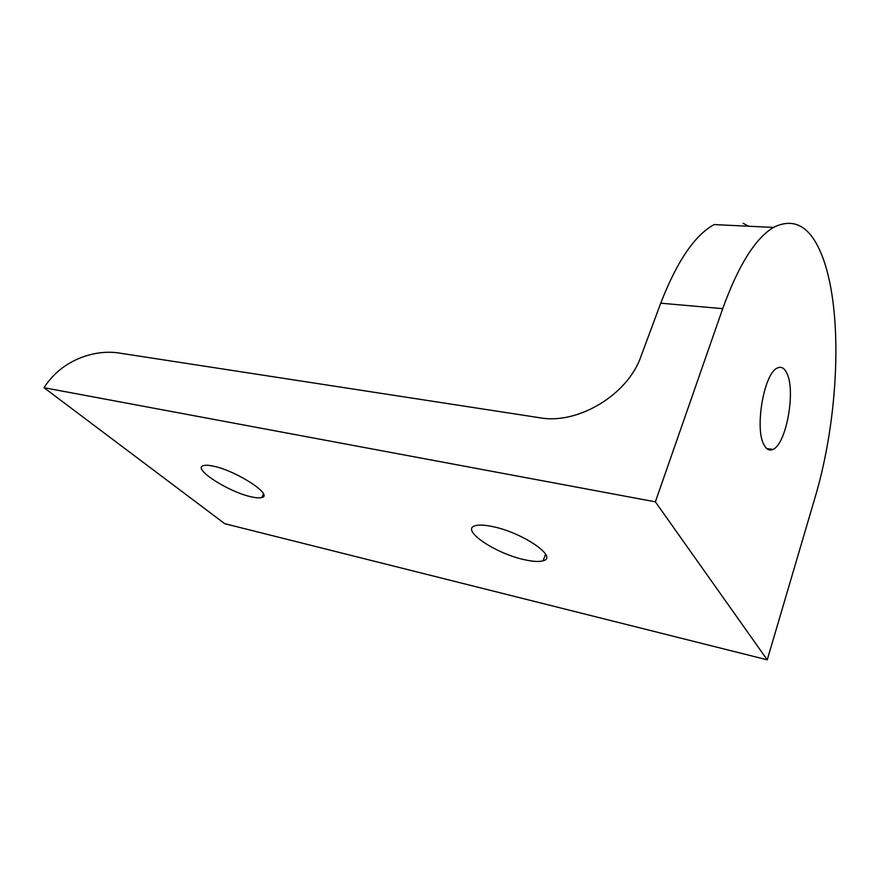 <?xml version="1.0" encoding="UTF-8"?>
<svg xmlns="http://www.w3.org/2000/svg" width="880" height="880" viewBox="0 0 880 880"><rect width="100%" height="100%" fill="white"/><g stroke="black" fill="none" stroke-linecap="round" stroke-linejoin="round"><path stroke-width="1.32" d="M764.126 445.027C766.535 449.482 769.45 450.956 772.86 449.449C786.192 444.576 795.949 391.127 786.896 373.329C784.421 367.983 781.253 366.212 777.403 368.016C764.071 372.834 754.303 428.967 764.126 445.027M251.361 496.837C228.712 492.162 191.642 468.336 203.467 465.597C205.48 465.003 208.692 465.179 213.103 466.125C236.368 470.646 274.043 495.319 261.767 497.53C259.589 498.157 256.124 497.926 251.361 496.837M524.392 559.691C495.275 553.531 459.954 529.672 475.167 525.745C478.896 524.645 484.715 524.92 492.613 526.592C522.698 532.543 558.712 557.425 543.103 560.791C539.044 561.968 532.807 561.594 524.392 559.691M44 387.706L224.763 523.699L767.239 659.824L815.078 497.431C838.651 418.253 843.337 314.49 823.251 258.874C811.701 227.172 795.102 216.689 773.443 227.425C755.271 238.392 738.353 265.474 722.7 308.66L660.737 303.193L640.827 356.741C627.759 394.845 577.698 424.754 539.968 417.791L118.668 352.968C97.196 349.569 63.25 357.786 44 387.706L655.38 501.831L767.239 659.824M655.38 501.831L722.7 308.66M660.737 303.193C676.94 261.371 694.749 235.158 714.175 224.576L773.443 227.425M743.127 223.3L748.561 226.226M766.7 448.514L772.86 449.449M543.103 560.791L545.589 554.235M261.767 497.53L263.472 494.01"/></g></svg>
